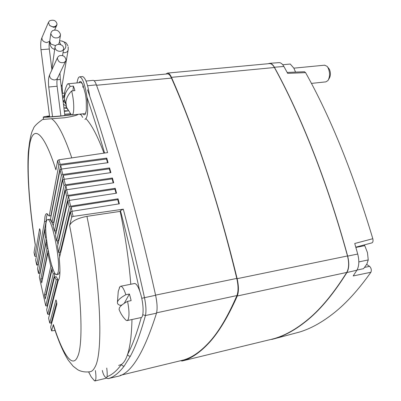 <?xml version="1.0" encoding="UTF-8"?>
<svg xmlns="http://www.w3.org/2000/svg" width="401" height="401" viewBox="0 0 401 401"><rect width="100%" height="100%" fill="white"/><g stroke="black" fill="none" stroke-linecap="round" stroke-linejoin="round"><path stroke-width="0.6" d="M364.639 267.377L369.602 266.364C371.281 268.139 371.717 270.109 370.895 272.264C358.639 289.532 346.509 302.955 334.499 312.549C322.514 322.108 310.9 328.594 299.652 332.008L272.424 339.271M268.204 63.719L269.617 63.323C271.332 63.328 272.926 64.631 274.394 67.233C300.625 114.881 327.141 181.051 347.662 256.104C349.361 262.996 349.116 268.475 346.915 272.535C334.053 293.041 321.281 308.6 308.605 319.201C295.963 329.772 283.748 336.499 271.963 339.391L271.026 339.416M304.464 71.744L305.587 72.641L287.677 73.368L283.883 66.461C282.414 63.914 280.82 62.636 279.096 62.631L278.81 62.651M370.895 272.264L353.171 275.953L356.91 270.199C359.136 266.194 359.406 260.815 357.722 254.049L354.745 243.487L372.815 238.715C373.321 240.986 373 242.379 371.847 242.896L355.797 247.171M305.587 72.641C330.544 117.222 352.955 172.58 372.815 238.715M369.602 266.364L366.689 264.394M180.731 360.694L182.004 361.015C190.936 358.805 200.074 352.604 209.422 342.424C218.796 332.208 228.084 316.73 237.287 295.993C238.841 291.838 238.795 286.068 237.141 278.685C217.633 198.67 193.919 128.054 171.468 77.338C170.194 74.526 168.886 73.107 167.543 73.082L165.919 74.05M182.004 361.015L271.978 339.186C283.738 336.279 295.918 329.547 308.529 318.99C321.176 308.404 333.913 292.885 346.745 272.439L237.287 295.993M237.141 278.685L347.497 255.958C327.01 181.102 300.57 115.097 274.404 67.518L171.468 77.338M347.497 255.958C349.201 262.876 348.95 268.369 346.745 272.439M269.266 63.619L269.562 63.594C271.302 63.574 272.916 64.882 274.404 67.518M120.225 375.356L181.959 360.394C190.896 358.354 200.019 352.258 209.327 342.108C218.66 331.928 227.863 316.409 236.926 295.562C238.45 291.427 238.4 285.712 236.78 278.419C217.542 198.731 193.883 128.295 171.473 78.095C170.204 75.318 168.901 73.919 167.568 73.894L167.342 73.919M43.498 118.952L43.348 119.393L64.466 117.764C72.506 116.511 77.092 115.358 78.225 114.32M56.857 274.64L58.29 274.374L59.639 272.409L59.96 270.59M46.165 222.234C43.674 233.207 52.115 275.818 56.656 274.675L57.985 272.715C61.022 263.317 52.085 217.703 47.659 219.593C46.987 219.623 46.491 220.505 46.165 222.234M51.348 322.985L49.749 323.056L48.601 318.183L58.235 280.424C60.1 278.515 60.436 271.216 59.243 258.525L70.476 212.084L71.884 211.327L73.102 216.425L71.684 217.162L69.619 225.487C71.443 221.302 77.218 218.254 86.937 216.35L120.175 211.387C125.368 236.234 128.906 260.525 130.786 284.254M47.524 213.913L46.546 216.695L46.115 221.342L44.511 221.598L44.932 216.951C45.323 214.781 45.935 213.678 46.767 213.643L49.188 216.004L58.822 165.152L57.634 160.585L58.987 159.788L60.185 164.375L58.822 165.152M73.102 216.425L123.297 209.182C130.591 237.121 137.643 266.575 144.445 297.542C146.044 305.326 146.37 311.321 145.428 315.532C140.631 333.025 135.613 346.564 130.385 356.143L124.195 366.048C118.891 373.015 113.593 377.196 108.29 378.589L117.092 376.499C130.701 374.454 143.834 353.351 156.495 313.186C157.518 308.996 157.222 303.026 155.613 295.276C137.172 212.124 115.593 137.373 96.38 84.857C95.283 81.904 94.22 80.4 93.192 80.345L86.025 81.052M87.518 89.799C94.09 108.561 100.786 129.498 107.613 152.596L58.987 159.788M107.563 162.751L106.486 159.007L106.751 158.094L60.185 164.375M106.751 158.094L108.075 162.681L61.403 169.082L62.787 174.495L61.413 175.267L51.96 222.555L50.531 218.766L60.035 169.859L61.403 169.082M110.39 172.706L109.303 168.841L109.578 167.949L62.787 174.495M109.578 167.949L110.897 172.636L64.01 179.307L65.403 184.836L64.02 185.608L54.426 231.041L53.148 226.329L62.631 180.079L64.01 179.307M113.217 182.886L112.12 178.896L112.4 178.019L65.403 184.836M112.4 178.019L113.724 182.811L66.631 189.758L68.025 195.407L66.631 196.174L56.631 241.011L55.493 235.532L65.243 190.525L66.631 189.758M116.044 193.277L114.937 189.172L115.222 188.31L68.025 195.407M115.222 188.31L116.546 193.202L69.253 200.43L70.651 206.199L69.248 206.961L58.521 252.49L57.564 246.179L67.854 201.197L69.253 200.43M118.861 203.883L117.749 199.663L118.044 198.816L70.651 206.199M118.044 198.816L119.363 203.808L71.884 211.327M55.042 330.464L51.604 330.88L53.348 324.589C62.376 353.396 72.396 369.276 77.619 356.604C84.09 343.632 81.152 283.758 69.619 225.487M49.378 314.6L49.067 314.244L47.689 314.229L56.26 279.738L54.571 276.966L46.656 309.767L47.689 314.229M47.438 306.239L47.133 305.883L45.754 305.878L53.268 273.903L51.914 269.983L45.308 298.93L44.421 294.971L50.812 266.234L47.809 253.262L41.714 282.916L40.837 279.021L46.952 248.525L46.055 242.745L39.343 277.206L45.759 305.853M38.992 273.121L39.98 272.961M37.193 264.815L38.18 264.66M36.336 256.364L34.847 256.274L39.604 228.755C40.13 229.678 40.406 231.081 40.416 232.971L35.674 260.169L36.702 264.991L44.511 221.598M59.664 256.775L59.168 252.379M57.955 244.465L57.288 240.901M55.789 234.174L54.937 230.956M53.278 225.703L51.985 222.55M51.894 222.365C50.902 220.344 50.035 219.332 49.303 219.332L49.097 219.362M61.634 169.052L60.636 165.207L50.857 215.743L49.188 216.004M36.702 264.991L37.123 265.216L37.208 264.73L38.16 264.56L46.115 221.342M38.16 264.56L38.255 265.001M38.496 273.337L37.539 268.886L38.496 273.337L38.917 273.522L39.007 273.051L39.96 272.875L46.516 239.091M39.96 272.875L40.08 273.427M42.436 279.412L42.285 278.75L48.145 250.139M46.075 295.572L45.874 294.685L52.195 266.84M47.133 305.883L54.867 273.607L54.346 272.194M47.223 306.279L47.338 305.803L47.473 306.394M49.067 314.244L57.884 279.432L56.18 276.665L54.571 276.966M49.158 314.645L49.278 314.178L49.443 314.88M72.135 211.287L71.092 206.946L60.22 252.194L58.521 252.49M69.503 200.395L68.471 196.179L58.335 240.725L56.631 241.011M66.872 189.723L65.849 185.628L56.125 230.76L54.426 231.041M64.25 179.272L63.238 175.307L53.644 222.284L51.96 222.555M49.749 323.056L55.914 299.888C56.521 300.945 56.822 302.429 56.812 304.349L50.681 326.975L51.604 330.855M51.544 323.802L51.253 322.574L56.696 302.304M47.689 314.254L46.656 309.767M36.371 256.169L40.426 232.134M34.847 256.304L34.04 252.48L35.328 244.71C28.872 204.019 26.265 163.793 29.739 144.154C33.173 124.631 43.609 131.032 55.919 169.849L57.634 160.585M38.496 273.312L45.353 237.197L44.712 230.019L37.539 268.886M36.702 265.021L35.674 260.169M45.754 305.878L39.343 277.206M131.969 319.527C131.618 334.98 130.15 346.629 127.568 354.459C125.884 359.522 123.869 362.83 121.518 364.394L118.686 365.461M79.553 114.175L81.117 114.791M86.02 118.716C91.679 124.761 97.664 136.235 103.979 153.137M104.576 153.047C98.606 132.766 92.741 114.175 86.982 97.273M139.743 291.066C133.508 262.961 127.077 236.149 120.455 210.63L120.175 211.387M120.455 210.63L123.297 209.182M53.468 325.597L53.348 324.589M51.604 330.88L50.681 326.975M130.385 356.143C128.997 356.324 128.059 355.762 127.568 354.459C132.315 345.517 136.876 333.201 141.247 317.522M124.195 366.048C122.861 366.223 121.969 365.672 121.518 364.394C116.701 370.91 111.869 375.005 107.027 376.679M48.706 253.106L47.809 253.262M42.285 278.75L40.837 279.021M47.834 248.369L46.952 248.525M46.952 242.595L46.055 242.745M46.3 237.041L45.353 237.197M45.819 229.838L44.712 230.019M57.884 279.432L56.26 279.738M54.867 273.607L53.268 273.903M53.238 269.738L51.914 269.983M45.874 294.685L44.421 294.971M51.929 266.033L50.812 266.234M117.749 199.663L71.092 206.946M114.937 189.172L68.471 196.179M112.12 178.896L65.849 185.628M106.486 159.007L60.636 165.207M109.303 168.841L63.238 175.307M327.512 66.877L329.296 69.142C330.785 72.436 330.795 75.443 329.326 78.17L328.63 79.388M324.549 65.193L327.01 66.265L327.923 67.513C330.063 72.27 330.083 76.611 327.973 80.541L325.873 81.869L311.412 83.403M67.779 109.809L66.561 107.348L65.914 102.185C66.285 98.29 68.195 94.541 71.654 90.927L74.897 90.611L74.17 88.125L73.398 86.1L70.165 86.405C66.726 90.019 64.827 93.774 64.466 97.674L64.421 98.957L65.939 104.656M81.177 82.616L82.596 84.1M66.812 85.323L67.448 84.06L68.04 83.774C68.696 83.809 69.403 84.681 70.165 86.405M71.654 90.927C73.378 98.165 74.035 104.786 73.624 110.796C73.333 113.558 72.766 114.962 71.924 115.007L70.666 114.019M86.095 111.789L85.423 113.207M73.398 86.1L72.952 90.796M282.735 64.746L290.254 64.035L293.828 68.115L295.557 72.1M119.453 310.369L119.052 309.336L119.463 307.737C120.536 305.828 123.242 303.702 127.588 301.362L131.122 300.635L130.32 297.201L129.393 294.008L125.864 294.725C121.543 297.086 118.851 299.241 117.794 301.191L117.423 302.254C117.227 303.647 118.13 304.675 120.125 305.346L121.974 304.966M134.41 283.537L134.651 283.487C136.731 283.733 138.836 287.582 140.957 295.031C143.844 305.492 143.789 317.722 140.951 317.592L127.252 320.544M119.318 287.938L119.914 286.73L120.731 286.239C122.305 286.334 124.019 289.161 125.864 294.725M127.588 301.362C129.302 310.439 129.448 316.6 128.014 319.838L127.027 320.594L126.054 320.249L125.172 319.346M129.393 294.008L124.265 303.306M358.825 261.913L368.243 259.928L366.84 264.124L363.562 268.665L356.985 270.079M355.877 247.447L364.755 245.653L367.456 252.585L368.243 259.928M364.158 244.946L364.755 245.653M95.398 370.549C95.984 374.765 96.095 377.817 95.729 379.712L94.967 380.945L94.105 380.409M89.263 373.366L88.781 371.938M106.736 368.068C107.523 374.318 107.323 377.712 106.13 378.243L95.072 380.92M71.483 114.866C61.899 116.19 45.158 117.588 43.488 117.217L43.263 117.162C43.017 116.932 45.102 116.511 49.513 115.904M64.711 114.23L70.461 113.764M66.561 107.348L71.263 114.711C64.19 115.789 48.265 117.192 46.772 116.861L49.539 116.1M64.731 114.37L70.596 113.934M62.721 62.646C59.789 62.937 58 61.368 57.353 57.939C58.205 56.31 59.328 55.518 60.721 55.564C63.679 55.288 65.458 56.872 66.055 60.315C65.203 61.904 64.09 62.686 62.721 62.646M58.421 44.371C56.26 44.656 55.102 45.684 54.962 47.458C55.403 49.94 57.173 51.233 60.27 51.333C62.406 51.042 63.553 50.03 63.714 48.29C63.303 45.789 61.538 44.486 58.421 44.371M49.523 25.383L48.451 22.351L49.584 20.797C53.704 19.408 56.2 20.561 57.077 24.25C55.594 27.188 53.077 27.569 49.523 25.383L53.508 27.268C55.208 27.273 56.28 26.641 56.711 25.368L56.867 24.952M63.689 100.816L63.579 101.849M78.987 82.751C79.588 81.348 80.345 81.097 81.268 81.994L82.892 84.766L85.393 93.974L85.894 97.177L86.26 100.41L86.33 110.245L85.543 113.663C84.907 115.012 84.12 115.162 83.177 114.11L82.932 113.804M76.942 82.942L77.634 80.025C78.145 77.909 78.852 76.842 79.759 76.817C82.621 77.894 85.007 84.586 86.927 96.887C88.405 110.516 87.744 118.014 84.937 119.373M65.298 103.308L64.386 101.769L63.163 101.894M64.536 92.897L62.12 93.578M64.28 110.811L68.381 110.836M64.355 111.373L67.604 110.977M67.032 108.38L63.924 107.964M56.696 37.879C54.055 38.245 52.08 36.817 50.777 33.594C51.433 31.238 52.721 30.105 54.651 30.185C57.318 29.834 59.283 31.283 60.546 34.526C59.879 36.832 58.596 37.95 56.696 37.879M63.759 95.789L62.436 96.11M63.919 107.929L66.711 107.684M63.052 101.007L64.235 100.656L63.022 100.781M64.235 100.656L64.441 99.518M64.305 96.07L62.731 98.466M63.433 104.065L66.295 106.506M89.669 96.014C87.739 84.05 85.363 77.563 82.536 76.566L82.32 76.586M83.117 113.784L83.177 114.11M82.701 117.413L80.671 114.049M82.892 84.766L82.877 87.288M283.883 66.461L274.394 67.233M357.722 254.049L347.662 256.104M356.91 270.199L346.915 272.535M156.59 312.825L236.926 295.562M155.583 295.126L236.78 278.419M96.531 85.273L171.473 78.095M86.937 216.35C100.862 283.256 103.513 353.471 94.877 367.241C93.403 370.108 91.714 371.617 89.809 371.767C85.117 372.344 81.057 371.642 77.624 369.667L73.213 366.278L68.27 360.228C63.077 351.898 58.085 340.168 53.293 325.051M96.38 84.857L87.593 85.749M141.733 298.274L155.613 295.276M156.495 313.186L145.428 315.532L142.766 314.72M48.606 318.158L49.749 323.031M64.02 185.608L62.631 180.079M34.045 252.45L34.847 256.274M66.631 196.174L65.243 190.525M69.248 206.961L67.854 201.197M61.413 175.267L60.035 169.859M71.684 217.162L70.476 212.084M51.358 118.626C57.258 122.22 64.065 135.312 71.784 157.894M108.29 378.589L106.465 378.068M39.754 228.916L39.493 228.956M49.975 74.045L49.604 74.857C49.438 77.814 51.077 79.518 54.511 79.969L56.18 79.563L57.368 78.501L65.674 61.122M52.541 116.671L48.732 87.017L57.122 86.235L60.882 115.944M59.965 73.047L60.345 79.443L57.102 79.734M51.764 70.135L51.869 69.162M42.19 37.062L41.925 37.689C41.839 40.371 43.463 42.01 46.797 42.591L49.724 41.218M49.634 116.846L40.972 49.689L49.293 49.017L51.859 69.203M63.438 50.04C65.208 49.017 66 47.373 65.814 45.112L64.305 42.135L61.965 41.057M49.834 40.566L49.719 41.428L51.042 44.145L55.604 45.679M61.248 86.621L62.23 84.536L68.075 50.336M63.032 52.616L64.581 52.706C66.807 52.406 68.015 51.348 68.215 49.529L68.18 46.862M60.741 44.696L59.433 41.804M58.541 44.361L59.353 42.331L60.416 35.388M279.096 62.631L269.617 63.323M304.464 71.739L287.171 72.436M167.543 73.082L269.562 63.594M94.105 80.761L167.568 73.894M102.345 370.464C103.308 375.321 105.247 378.038 108.175 378.614M43.483 118.851C36.987 123.373 33.579 126.801 33.263 129.137C31.268 132.019 29.619 139.743 28.321 152.305C26.867 174.986 29.679 209.713 35.278 245.006M49.303 219.332L47.659 219.593M293.858 68.16L324.74 65.173M68.04 83.774L80.917 82.571M67.448 84.06C65.418 87.879 64.376 91.964 64.315 96.315L64.421 98.957M72.075 114.992L84.686 113.613M120.731 286.239L134.651 283.487M119.914 286.73L118.255 291.422L117.423 302.254M119.052 309.336C120.586 313.502 122.922 317.141 126.054 320.249M88.857 372.394L91.222 376.92L94.506 380.8M43.263 117.162L43.569 119.478M57.393 78.461C56.842 80.305 56.752 82.897 57.122 86.235M48.732 87.017C48.005 78.746 48.907 76.917 49.604 74.857L57.353 57.939M51.724 70.22L54.962 47.458M62.541 55.719L63.589 49.087M60.345 79.443L64.872 115.518M49.704 41.253C49.072 43.163 48.932 45.744 49.288 48.992M40.972 49.689C40.27 42.255 41.258 39.458 41.925 37.689L48.451 22.351M54.581 30.19L56.441 25.99M67.909 45.769L66.26 43.062M54.651 49.619L51.794 47.864L50.2 45.368L49.719 41.428L50.777 33.594M62.446 92.987L62.125 85.233M62.451 93.012L62.506 93.418M65.919 42.742L62.1 41.072L59.589 40.792M64.29 95.689L62.461 96.285M82.536 76.566L79.759 76.817"/></g></svg>
